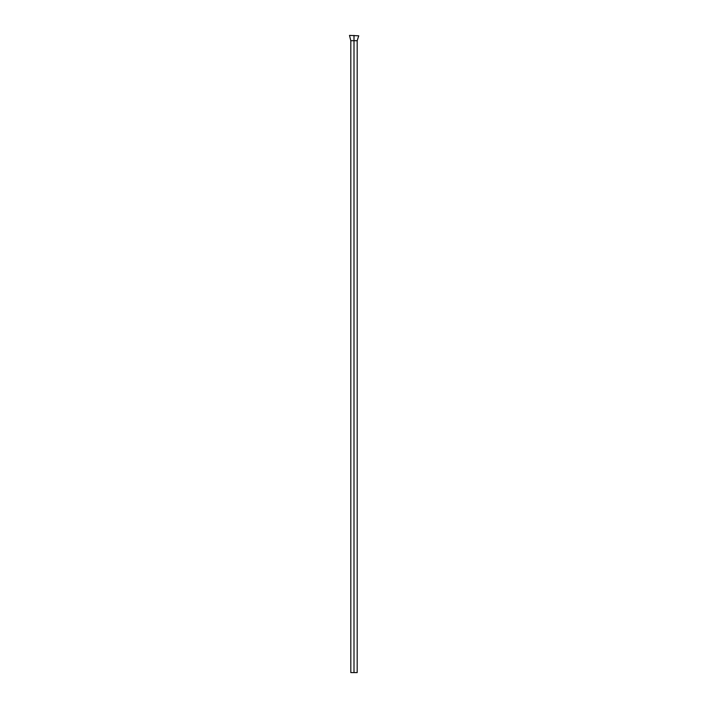 <?xml version="1.0" encoding="UTF-8"?>
<svg xmlns="http://www.w3.org/2000/svg" width="708" height="708" viewBox="0 0 708 708"><rect width="100%" height="100%" fill="white"/><g stroke="black" fill="none" stroke-linecap="round" stroke-linejoin="round"><path stroke-width="1.06" d="M354 35.816C348.38 35.816 348.38 35.816 354 35.816L354 40.71L350.814 40.71L354 40.71L354 672.6L357.186 672.6L357.186 40.71L354 40.71L354 35.816C359.62 35.816 359.62 35.816 354 35.816L354 35.4C359.363 35.4 359.363 35.4 354 35.4L354 35.816C348.38 35.816 348.38 35.816 354 35.816C359.62 35.816 359.62 35.816 354 35.816M350.814 672.6L350.814 40.71L349.486 35.4L358.735 35.816L357.186 40.71L354 40.71L354 672.6L350.814 672.6L357.186 672.6M354 35.4C348.637 35.4 348.637 35.4 354 35.4"/></g></svg>
